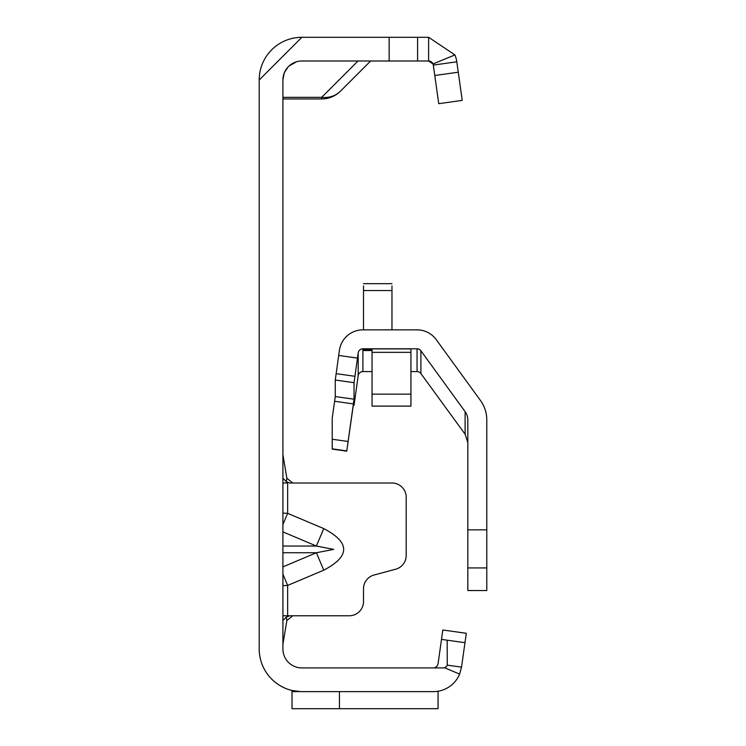 <?xml version="1.0" encoding="UTF-8"?>
<svg xmlns="http://www.w3.org/2000/svg" width="746" height="746" viewBox="0 0 746 746"><rect width="100%" height="100%" fill="white"/><g stroke="black" fill="none" stroke-linecap="round" stroke-linejoin="round"><path stroke-width="1.12" d="M282.911 524.559L287.648 513.341L282.911 513.127M282.911 531.889L316.388 546.035L333.714 549.392L316.388 552.739L323.755 570.177C350.294 556.32 350.294 542.463 323.755 528.597L287.648 513.341L287.648 483.007L282.911 483.007M284.217 73.061L282.911 79.971L282.911 648.955A18.967 18.967 0 0 0 301.878 667.922L433.361 667.922A4.737 4.737 0 0 1 433.361 667.922A4.737 4.737 0 0 0 435.375 667.474A4.737 4.737 0 0 1 433.361 667.922L442.938 667.922A4.737 4.737 0 0 0 444.383 667.698L459.629 674.095A28.451 28.451 0 0 1 433.361 691.626L301.878 691.626A42.671 42.671 0 0 1 259.207 648.955L259.207 79.971L301.878 37.3L428.624 37.3L454.929 54.924L433.006 63.942A4.737 4.737 0 0 0 428.624 61.004L433.006 63.942A4.737 4.737 0 0 1 433.314 65.088L456.794 61.787L462.222 100.384L438.741 103.675L433.314 65.088M282.911 585.657L287.648 585.433L282.911 574.215M282.911 615.767L292.684 615.767M435.375 667.474L437.268 665.88L438.061 663.837L441.492 639.387L447.18 640.18L447.246 665.134L461.532 667.138L459.629 674.095M284.403 72.614L287.965 67.084M288.954 66.086L296.423 61.806M282.911 79.971A18.967 18.967 0 0 1 301.878 61.004L428.624 61.004L428.624 37.3M292.022 690.479L300.209 691.598L292.022 691.598L292.022 690.479M441.492 639.387L442.816 629.997L466.297 633.289L464.972 642.688L447.18 640.18L464.972 642.688L461.532 667.138M444.383 667.698A4.737 4.737 0 0 0 447.255 665.143M434.722 691.598L438.061 691.244M339.439 691.626L339.439 708.7L438.061 708.7L438.061 691.598M259.207 79.971A42.671 42.671 0 0 1 301.878 37.3M417.592 37.3L417.592 61.004L417.592 37.3M454.929 54.924A28.451 28.451 0 0 1 456.794 61.787M438.061 708.7L292.022 708.7L292.022 691.598M370.622 61.004L340.465 91.161A26.548 23.611 -135 0 1 321.694 97.334L358.024 61.004M282.911 97.334L321.694 97.334L321.694 98.938A26.548 26.548 0 0 0 340.465 91.161A26.548 26.548 0 0 1 321.694 98.938L282.911 98.938M282.911 620.513L286.259 617.156L289.625 615.767L349.287 615.767A14.221 14.221 0 0 0 363.516 601.546L363.516 588.753A14.221 14.221 0 0 1 374.054 575.007L395.65 569.226A14.221 14.221 0 0 0 406.188 555.49L406.188 497.228A14.221 14.221 0 0 0 391.967 483.007L289.625 483.007L286.259 481.618L287.658 483.007M282.911 454.556L286.865 478.261L292.777 483.007M282.911 478.261L286.259 481.618L286.865 478.261M282.911 644.218L286.865 620.513L286.259 617.156M292.777 615.767L286.865 620.513M282.911 546.035L316.388 546.035L323.755 528.597M410.934 371.583L417.051 371.583A4.737 4.737 180 0 1 420.893 373.541L465.112 434.228L467.826 442.592M363.516 349.79L363.516 350.536L363.516 349.79L372.049 349.79L363.516 349.79M353.306 405.19L354.042 405.283L358.201 375.667A4.737 4.737 180 0 1 362.901 371.583L372.049 371.583M420.893 373.541L420.893 350.769A4.737 4.737 -0 0 0 417.051 348.811L362.901 348.811A4.737 4.737 -0 0 0 358.201 352.895L354.042 382.679L354.042 399.194L346.787 450.901L354.042 399.996L354.042 405.283M486.793 567.939L486.793 590.552L467.826 590.543L467.826 567.939L486.793 567.939L486.793 419.998A33.188 33.188 -0 0 0 480.461 400.49L436.233 339.626A23.704 23.704 -0 0 0 417.051 329.853L362.901 329.853A23.704 23.704 -0 0 0 339.421 350.256L335.262 380.04L335.262 396.555L332.222 418.198L332.222 449.111L346.787 451.153L332.222 449.111M420.893 350.769L465.112 411.633L465.112 434.228M486.793 590.552L468.264 590.552M467.826 567.939L467.826 529.837L486.793 529.837M465.112 411.633A14.221 14.221 -0 0 1 467.826 419.998L467.826 529.837M335.262 380.04L354.042 382.679M391.967 285.932L391.967 329.853M363.516 285.932L363.516 329.853M372.049 352.336L372.049 348.914L410.934 348.914L410.934 406.113L372.049 406.113L372.049 352.336L410.934 352.336M282.911 566.885L316.388 552.739L282.911 552.739M323.755 570.177L287.648 585.433L287.648 615.767M389.142 37.3L389.142 61.004M458.258 72.203L434.778 75.505M372.049 350.536L363.516 350.536M417.051 348.811L417.051 371.583M362.901 371.583L362.901 348.811M358.201 352.895L358.201 375.667M346.787 450.901L332.222 448.859M348.102 441.473L332.222 439.245M353.38 403.912L334.6 401.273M354.042 399.194L335.262 396.555M354.928 376.301L336.148 373.653M357.474 358.089L338.693 355.45M391.967 290.539L363.516 290.539M372.049 394.14L410.934 394.14M391.967 283.666L363.516 283.666"/></g></svg>

